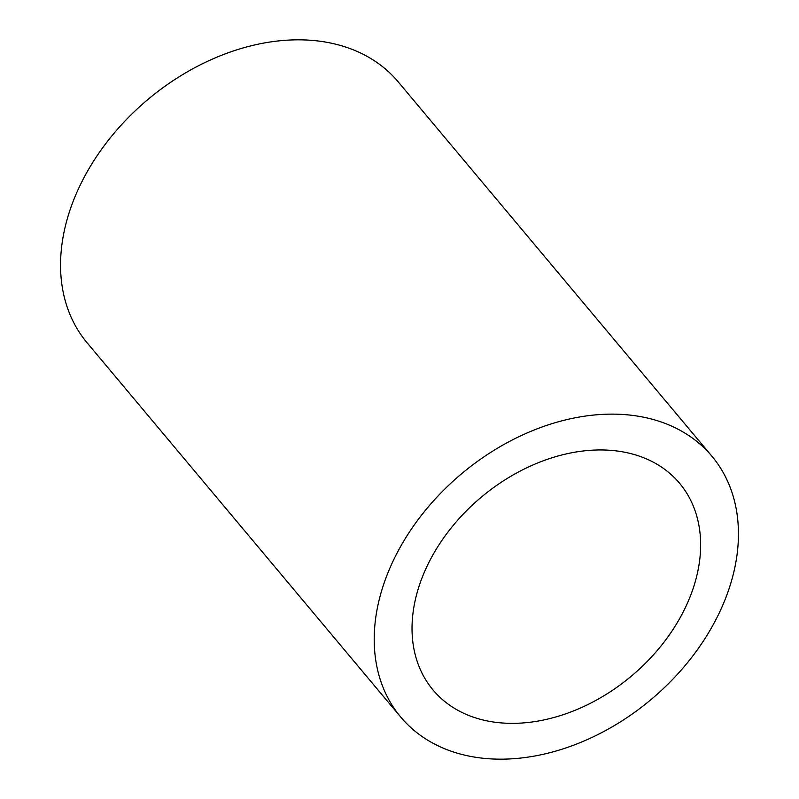 <?xml version="1.0" encoding="UTF-8"?>
<svg xmlns="http://www.w3.org/2000/svg" width="799" height="799" viewBox="0 0 799 799"><rect width="100%" height="100%" fill="white"/><g stroke="black" fill="none" stroke-linecap="round" stroke-linejoin="round"><path stroke-width="1.2" d="M711.939 456.249L398.282 81.947A203.026 147.376 140 0 0 291.785 39.95A203.026 147.376 140 0 0 97.528 155.106A203.026 147.376 140 0 0 87.061 342.751L400.718 717.053A203.026 147.376 140 0 0 507.215 759.05A203.026 147.376 140 0 0 701.472 643.894A203.026 147.376 140 0 0 711.939 456.249A203.026 147.376 140 0 0 605.442 414.252A203.026 147.376 140 0 0 411.185 529.407A203.026 147.376 140 0 0 400.718 717.053M517.422 723.255A160.869 116.774 140 0 0 671.34 632.009A160.869 116.774 140 0 0 679.629 483.325A160.869 116.774 140 0 0 595.245 450.047A160.869 116.774 140 0 0 441.328 541.293A160.869 116.774 140 0 0 433.028 689.976A160.869 116.774 140 0 0 517.422 723.255"/></g></svg>
